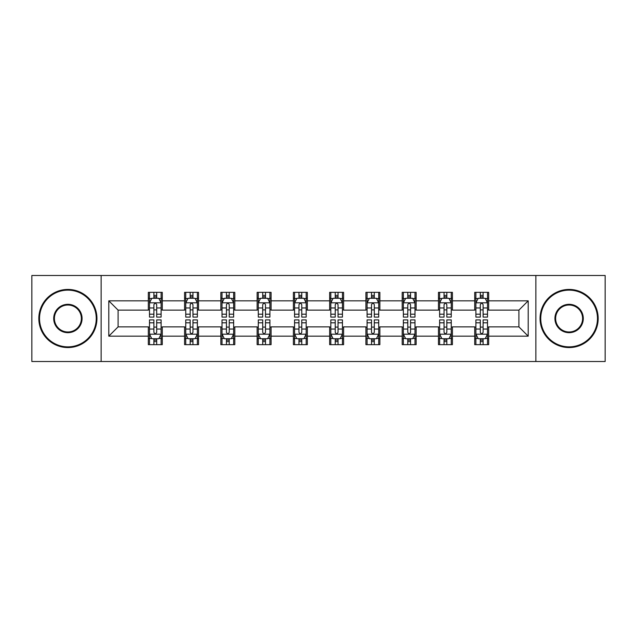<?xml version="1.0" encoding="UTF-8"?>
<svg xmlns="http://www.w3.org/2000/svg" width="637" height="637" viewBox="0 0 637 637"><rect width="100%" height="100%" fill="white"/><g stroke="black" fill="none" stroke-linecap="round" stroke-linejoin="round"><path stroke-width="0.96" d="M535.868 361.505L605.15 361.505L605.15 275.495L535.868 275.495L535.868 361.505L101.132 361.505L101.132 275.495L31.85 275.495L31.85 361.505L101.132 361.505M535.868 275.495L101.132 275.495M488.675 300.831L488.675 292.343L474.724 292.343L474.724 300.831L452.413 300.831L452.413 292.343L438.463 292.343L438.463 300.831L416.144 300.831L416.144 292.343L402.194 292.343L402.194 300.831L379.875 300.831L379.875 292.343L365.925 292.343L365.925 300.831L343.606 300.831L343.606 292.343L329.655 292.343L329.655 300.831L307.345 300.831L307.345 292.343L293.394 292.343L293.394 300.831L271.075 300.831L271.075 292.343L257.125 292.343L257.125 300.831L234.806 300.831L234.806 292.343L220.856 292.343L220.856 300.831L198.537 300.831L198.537 292.343L184.587 292.343L184.587 300.831L162.276 300.831L162.276 292.343L148.325 292.343L148.325 300.831L108.8 300.831L108.8 336.169L118.1 326.869L148.325 326.869L148.325 344.657L162.276 344.657L162.276 326.869L184.587 326.869L184.587 344.657L198.537 344.657L198.537 326.869L220.856 326.869L220.856 344.657L234.806 344.657L234.806 326.869L257.125 326.869L257.125 344.657L271.075 344.657L271.075 326.869L293.394 326.869L293.394 344.657L307.345 344.657L307.345 326.869L329.655 326.869L329.655 344.657L343.606 344.657L343.606 326.869L365.925 326.869L365.925 344.657L379.875 344.657L379.875 326.869L402.194 326.869L402.194 344.657L416.144 344.657L416.144 326.869L438.463 326.869L438.463 344.657L452.413 344.657L452.413 326.869L474.724 326.869L474.724 344.657L488.675 344.657L488.675 326.869L518.9 326.869L518.9 310.131L488.675 310.131L488.675 300.831L528.2 300.831L528.2 336.169L488.675 336.169M474.724 336.169L452.413 336.169M438.463 336.169L416.144 336.169M402.194 336.169L379.875 336.169M365.925 336.169L343.606 336.169M329.655 336.169L307.345 336.169M293.394 336.169L271.075 336.169M257.125 336.169L234.806 336.169M220.856 336.169L198.537 336.169M184.587 336.169L162.276 336.169M148.325 336.169L108.8 336.169M474.724 300.831L474.724 310.131L452.413 310.131L452.413 300.831M438.463 300.831L438.463 310.131L416.144 310.131L416.144 300.831M402.194 300.831L402.194 310.131L379.875 310.131L379.875 300.831M365.925 300.831L365.925 310.131L343.606 310.131L343.606 300.831M329.655 300.831L329.655 310.131L307.345 310.131L307.345 300.831M293.394 300.831L293.394 310.131L271.075 310.131L271.075 300.831M257.125 300.831L257.125 310.131L234.806 310.131L234.806 300.831M220.856 300.831L220.856 310.131L198.537 310.131L198.537 300.831M184.587 300.831L184.587 310.131L162.276 310.131L162.276 300.831M148.325 300.831L148.325 310.131L118.1 310.131L108.8 300.831M118.1 310.131L118.1 326.869M528.2 336.169L518.9 326.869M518.9 310.131L528.2 300.831M148.325 298.156L149.488 298.156M153.899 298.156L156.694 298.156M161.113 298.156L162.276 298.156M148.325 309.901L149.488 309.901M153.899 309.901L156.694 309.901M161.113 309.901L162.276 309.901M148.325 327.1L149.488 327.1M153.899 327.1L156.694 327.1M161.113 327.1L162.276 327.1M148.325 338.844L149.488 338.844M153.899 338.844L156.694 338.844M161.113 338.844L162.276 338.844M184.587 327.1L185.749 327.1M190.168 327.1L192.963 327.1M197.374 327.1L198.537 327.1M184.587 338.844L185.749 338.844M190.168 338.844L192.963 338.844M197.374 338.844L198.537 338.844M184.587 298.156L185.749 298.156M190.168 298.156L192.963 298.156M197.374 298.156L198.537 298.156M184.587 309.901L185.749 309.901M190.168 309.901L192.963 309.901M197.374 309.901L198.537 309.901M220.856 327.1L222.018 327.1M226.438 327.1L229.224 327.1M233.644 327.1L234.806 327.1M220.856 338.844L222.018 338.844M226.438 338.844L229.224 338.844M233.644 338.844L234.806 338.844M220.856 298.156L222.018 298.156M226.438 298.156L229.224 298.156M233.644 298.156L234.806 298.156M220.856 309.901L222.018 309.901M226.438 309.901L229.224 309.901M233.644 309.901L234.806 309.901M257.125 327.1L258.288 327.1M262.707 327.1L265.494 327.1M269.913 327.1L271.075 327.1M257.125 338.844L258.288 338.844M262.707 338.844L265.494 338.844M269.913 338.844L271.075 338.844M257.125 298.156L258.288 298.156M262.707 298.156L265.494 298.156M269.913 298.156L271.075 298.156M257.125 309.901L258.288 309.901M262.707 309.901L265.494 309.901M269.913 309.901L271.075 309.901M293.394 327.1L294.557 327.1M298.968 327.1L301.763 327.1M306.182 327.1L307.345 327.1M293.394 338.844L294.557 338.844M298.968 338.844L301.763 338.844M306.182 338.844L307.345 338.844M293.394 298.156L294.557 298.156M298.968 298.156L301.763 298.156M306.182 298.156L307.345 298.156M293.394 309.901L294.557 309.901M298.968 309.901L301.763 309.901M306.182 309.901L307.345 309.901M329.655 327.1L330.818 327.1M335.237 327.1L338.032 327.1M342.443 327.1L343.606 327.1M329.655 338.844L330.818 338.844M335.237 338.844L338.032 338.844M342.443 338.844L343.606 338.844M329.655 298.156L330.818 298.156M335.237 298.156L338.032 298.156M342.443 298.156L343.606 298.156M329.655 309.901L330.818 309.901M335.237 309.901L338.032 309.901M342.443 309.901L343.606 309.901M365.925 327.1L367.087 327.1M371.506 327.1L374.293 327.1M378.712 327.1L379.875 327.1M365.925 338.844L367.087 338.844M371.506 338.844L374.293 338.844M378.712 338.844L379.875 338.844M365.925 298.156L367.087 298.156M371.506 298.156L374.293 298.156M378.712 298.156L379.875 298.156M365.925 309.901L367.087 309.901M371.506 309.901L374.293 309.901M378.712 309.901L379.875 309.901M402.194 327.1L403.356 327.1M407.776 327.1L410.562 327.1M414.982 327.1L416.144 327.1M402.194 338.844L403.356 338.844M407.776 338.844L410.562 338.844M414.982 338.844L416.144 338.844M402.194 298.156L403.356 298.156M407.776 298.156L410.562 298.156M414.982 298.156L416.144 298.156M402.194 309.901L403.356 309.901M407.776 309.901L410.562 309.901M414.982 309.901L416.144 309.901M438.463 327.1L439.626 327.1M444.037 327.1L446.832 327.1M451.251 327.1L452.413 327.1M438.463 338.844L439.626 338.844M444.037 338.844L446.832 338.844M451.251 338.844L452.413 338.844M438.463 298.156L439.626 298.156M444.037 298.156L446.832 298.156M451.251 298.156L452.413 298.156M438.463 309.901L439.626 309.901M444.037 309.901L446.832 309.901M451.251 309.901L452.413 309.901M474.724 327.1L475.887 327.1M480.306 327.1L483.101 327.1M487.512 327.1L488.675 327.1M474.724 338.844L475.887 338.844M480.306 338.844L483.101 338.844M487.512 338.844L488.675 338.844M474.724 298.156L475.887 298.156M480.306 298.156L483.101 298.156M487.512 298.156L488.675 298.156M474.724 309.901L475.887 309.901M480.306 309.901L483.101 309.901M487.512 309.901L488.675 309.901M156.694 295.369L153.899 295.369M161.113 314.192L156.694 314.192L156.694 317.107L161.113 317.107L161.113 302.925L158.788 298.275L151.813 298.275L149.488 302.925L149.488 317.107L153.899 317.107L153.899 314.192L149.488 314.192M149.488 302.925L149.488 292.343M161.113 302.925L161.113 292.343M153.899 298.275L153.899 292.343M156.694 292.343L156.694 298.275M156.694 314.192L156.694 304.669C155.762 302.878 154.831 302.878 153.899 304.669L153.899 314.192M153.899 341.631L156.694 341.631M149.488 322.808L153.899 322.808L153.899 319.893L149.488 319.893L149.488 334.075L151.813 338.725L158.788 338.725L161.113 334.075L161.113 319.893L156.694 319.893L156.694 322.808L161.113 322.808M161.113 334.075L161.113 344.657M149.488 334.075L149.488 344.657M156.694 338.725L156.694 344.657M153.899 344.657L153.899 338.725M153.899 322.808L153.899 332.331C154.831 334.122 155.762 334.122 156.694 332.331L156.694 322.808M67.888 290.138A28.362 28.362 0 0 0 39.526 318.5A28.362 28.362 0 0 0 67.888 346.862A28.362 28.362 0 0 0 96.251 318.5A28.362 28.362 0 0 0 67.888 290.138M67.888 347.563A29.063 29.063 0 0 1 38.825 318.5A29.063 29.063 0 0 1 67.888 289.437A29.063 29.063 0 0 1 96.943 318.5A29.063 29.063 0 0 1 67.888 347.563M67.888 304.319A14.181 14.181 0 0 1 82.069 318.5A14.181 14.181 0 0 1 67.888 332.681A14.181 14.181 0 0 1 53.707 318.5A14.181 14.181 0 0 1 67.888 304.319M67.888 331.981A13.481 13.481 0 0 0 81.369 318.5A13.481 13.481 0 0 0 67.888 305.019A13.481 13.481 0 0 0 54.4 318.5A13.481 13.481 0 0 0 67.888 331.981M569.112 290.138A28.362 28.362 0 0 0 540.749 318.5A28.362 28.362 0 0 0 569.112 346.862A28.362 28.362 0 0 0 597.474 318.5A28.362 28.362 0 0 0 569.112 290.138M569.112 347.563A29.063 29.063 0 0 1 540.057 318.5A29.063 29.063 0 0 1 569.112 289.437A29.063 29.063 0 0 1 598.175 318.5A29.063 29.063 0 0 1 569.112 347.563M569.112 304.319A14.181 14.181 0 0 1 583.293 318.5A14.181 14.181 0 0 1 569.112 332.681A14.181 14.181 0 0 1 554.931 318.5A14.181 14.181 0 0 1 569.112 304.319M569.112 331.981A13.481 13.481 0 0 0 582.6 318.5A13.481 13.481 0 0 0 569.112 305.019A13.481 13.481 0 0 0 555.631 318.5A13.481 13.481 0 0 0 569.112 331.981M192.963 295.369L190.168 295.369M197.374 314.192L192.963 314.192L192.963 317.107L197.374 317.107L197.374 302.925L195.049 298.275L188.074 298.275L185.749 302.925L185.749 317.107L190.168 317.107L190.168 314.192L185.749 314.192M185.749 302.925L185.749 292.343M197.374 302.925L197.374 292.343M190.168 298.275L190.168 292.343M192.963 292.343L192.963 298.275M192.963 314.192L192.963 304.669C192.032 302.878 191.1 302.878 190.168 304.669L190.168 314.192M229.224 295.369L226.438 295.369M233.644 314.192L229.224 314.192L229.224 317.107L233.644 317.107L233.644 302.925L231.319 298.275L224.343 298.275L222.018 302.925L222.018 317.107L226.438 317.107L226.438 314.192L222.018 314.192M222.018 302.925L222.018 292.343M233.644 302.925L233.644 292.343M226.438 298.275L226.438 292.343M229.224 292.343L229.224 298.275M229.224 314.192L229.224 304.669C228.301 302.878 227.369 302.878 226.438 304.669L226.438 314.192M190.168 341.631L192.963 341.631M185.749 322.808L190.168 322.808L190.168 319.893L185.749 319.893L185.749 334.075L188.074 338.725L195.049 338.725L197.374 334.075L197.374 319.893L192.963 319.893L192.963 322.808L197.374 322.808M197.374 334.075L197.374 344.657M185.749 334.075L185.749 344.657M192.963 338.725L192.963 344.657M190.168 344.657L190.168 338.725M190.168 322.808L190.168 332.331C191.1 334.122 192.032 334.122 192.963 332.331L192.963 322.808M226.438 341.631L229.224 341.631M222.018 322.808L226.438 322.808L226.438 319.893L222.018 319.893L222.018 334.075L224.343 338.725L231.319 338.725L233.644 334.075L233.644 319.893L229.224 319.893L229.224 322.808L233.644 322.808M233.644 334.075L233.644 344.657M222.018 334.075L222.018 344.657M229.224 338.725L229.224 344.657M226.438 344.657L226.438 338.725M226.438 322.808L226.438 332.331C227.369 334.122 228.293 334.122 229.224 332.331L229.224 322.808M265.494 295.369L262.707 295.369M269.913 314.192L265.494 314.192L265.494 317.107L269.913 317.107L269.913 302.925L267.588 298.275L260.613 298.275L258.288 302.925L258.288 317.107L262.707 317.107L262.707 314.192L258.288 314.192M258.288 302.925L258.288 292.343M269.913 302.925L269.913 292.343M262.707 298.275L262.707 292.343M265.494 292.343L265.494 298.275M265.494 314.192L265.494 304.669C264.562 302.878 263.638 302.878 262.707 304.669L262.707 314.192M301.763 295.369L298.968 295.369M306.182 314.192L301.763 314.192L301.763 317.107L306.182 317.107L306.182 302.925L303.857 298.275L296.882 298.275L294.557 302.925L294.557 317.107L298.968 317.107L298.968 314.192L294.557 314.192M294.557 302.925L294.557 292.343M306.182 302.925L306.182 292.343M298.968 298.275L298.968 292.343M301.763 292.343L301.763 298.275M301.763 314.192L301.763 304.669C300.831 302.878 299.9 302.878 298.968 304.669L298.968 314.192M338.032 295.369L335.237 295.369M342.443 314.192L338.032 314.192L338.032 317.107L342.443 317.107L342.443 302.925L340.118 298.275L333.143 298.275L330.818 302.925L330.818 317.107L335.237 317.107L335.237 314.192L330.818 314.192M330.818 302.925L330.818 292.343M342.443 302.925L342.443 292.343M335.237 298.275L335.237 292.343M338.032 292.343L338.032 298.275M338.032 314.192L338.032 304.669C337.1 302.878 336.169 302.878 335.237 304.669L335.237 314.192M262.707 341.631L265.494 341.631M258.288 322.808L262.707 322.808L262.707 319.893L258.288 319.893L258.288 334.075L260.613 338.725L267.588 338.725L269.913 334.075L269.913 319.893L265.494 319.893L265.494 322.808L269.913 322.808M269.913 334.075L269.913 344.657M258.288 334.075L258.288 344.657M265.494 338.725L265.494 344.657M262.707 344.657L262.707 338.725M262.707 322.808L262.707 332.331C263.63 334.122 264.562 334.122 265.494 332.331L265.494 322.808M298.968 341.631L301.763 341.631M294.557 322.808L298.968 322.808L298.968 319.893L294.557 319.893L294.557 334.075L296.882 338.725L303.857 338.725L306.182 334.075L306.182 319.893L301.763 319.893L301.763 322.808L306.182 322.808M306.182 334.075L306.182 344.657M294.557 334.075L294.557 344.657M301.763 338.725L301.763 344.657M298.968 344.657L298.968 338.725M298.968 322.808L298.968 332.331C299.9 334.122 300.831 334.122 301.763 332.331L301.763 322.808M335.237 341.631L338.032 341.631M330.818 322.808L335.237 322.808L335.237 319.893L330.818 319.893L330.818 334.075L333.143 338.725L340.118 338.725L342.443 334.075L342.443 319.893L338.032 319.893L338.032 322.808L342.443 322.808M342.443 334.075L342.443 344.657M330.818 334.075L330.818 344.657M338.032 338.725L338.032 344.657M335.237 344.657L335.237 338.725M335.237 322.808L335.237 332.331C336.169 334.122 337.1 334.122 338.032 332.331L338.032 322.808M371.506 341.631L374.293 341.631M367.087 322.808L371.506 322.808L371.506 319.893L367.087 319.893L367.087 334.075L369.412 338.725L376.387 338.725L378.712 334.075L378.712 319.893L374.293 319.893L374.293 322.808L378.712 322.808M378.712 334.075L378.712 344.657M367.087 334.075L367.087 344.657M374.293 338.725L374.293 344.657M371.506 344.657L371.506 338.725M371.506 322.808L371.506 332.331C372.438 334.122 373.362 334.122 374.293 332.331L374.293 322.808M407.776 341.631L410.562 341.631M403.356 322.808L407.776 322.808L407.776 319.893L403.356 319.893L403.356 334.075L405.681 338.725L412.657 338.725L414.982 334.075L414.982 319.893L410.562 319.893L410.562 322.808L414.982 322.808M414.982 334.075L414.982 344.657M403.356 334.075L403.356 344.657M410.562 338.725L410.562 344.657M407.776 344.657L407.776 338.725M407.776 322.808L407.776 332.331C408.699 334.122 409.631 334.122 410.562 332.331L410.562 322.808M444.037 341.631L446.832 341.631M439.626 322.808L444.037 322.808L444.037 319.893L439.626 319.893L439.626 334.075L441.951 338.725L448.926 338.725L451.251 334.075L451.251 319.893L446.832 319.893L446.832 322.808L451.251 322.808M451.251 334.075L451.251 344.657M439.626 334.075L439.626 344.657M446.832 338.725L446.832 344.657M444.037 344.657L444.037 338.725M444.037 322.808L444.037 332.331C444.968 334.122 445.9 334.122 446.832 332.331L446.832 322.808M374.293 295.369L371.506 295.369M378.712 314.192L374.293 314.192L374.293 317.107L378.712 317.107L378.712 302.925L376.387 298.275L369.412 298.275L367.087 302.925L367.087 317.107L371.506 317.107L371.506 314.192L367.087 314.192M367.087 302.925L367.087 292.343M378.712 302.925L378.712 292.343M371.506 298.275L371.506 292.343M374.293 292.343L374.293 298.275M374.293 314.192L374.293 304.669C373.37 302.878 372.438 302.878 371.506 304.669L371.506 314.192M410.562 295.369L407.776 295.369M414.982 314.192L410.562 314.192L410.562 317.107L414.982 317.107L414.982 302.925L412.657 298.275L405.681 298.275L403.356 302.925L403.356 317.107L407.776 317.107L407.776 314.192L403.356 314.192M403.356 302.925L403.356 292.343M414.982 302.925L414.982 292.343M407.776 298.275L407.776 292.343M410.562 292.343L410.562 298.275M410.562 314.192L410.562 304.669C409.631 302.878 408.707 302.878 407.776 304.669L407.776 314.192M446.832 295.369L444.037 295.369M451.251 314.192L446.832 314.192L446.832 317.107L451.251 317.107L451.251 302.925L448.926 298.275L441.951 298.275L439.626 302.925L439.626 317.107L444.037 317.107L444.037 314.192L439.626 314.192M439.626 302.925L439.626 292.343M451.251 302.925L451.251 292.343M444.037 298.275L444.037 292.343M446.832 292.343L446.832 298.275M446.832 314.192L446.832 304.669C445.9 302.878 444.968 302.878 444.037 304.669L444.037 314.192M483.101 295.369L480.306 295.369M487.512 314.192L483.101 314.192L483.101 317.107L487.512 317.107L487.512 302.925L485.187 298.275L478.212 298.275L475.887 302.925L475.887 317.107L480.306 317.107L480.306 314.192L475.887 314.192M475.887 302.925L475.887 292.343M487.512 302.925L487.512 292.343M480.306 298.275L480.306 292.343M483.101 292.343L483.101 298.275M483.101 314.192L483.101 304.669C482.169 302.878 481.238 302.878 480.306 304.669L480.306 314.192M480.306 341.631L483.101 341.631M475.887 322.808L480.306 322.808L480.306 319.893L475.887 319.893L475.887 334.075L478.212 338.725L485.187 338.725L487.512 334.075L487.512 319.893L483.101 319.893L483.101 322.808L487.512 322.808M487.512 334.075L487.512 344.657M475.887 334.075L475.887 344.657M483.101 338.725L483.101 344.657M480.306 344.657L480.306 338.725M480.306 322.808L480.306 332.331C481.238 334.122 482.169 334.122 483.101 332.331L483.101 322.808M161.05 302.806L149.544 302.806M149.488 298.554L151.67 298.554M158.924 298.554L161.113 298.554M153.899 307.958L149.488 307.958M161.113 307.958L156.694 307.958M156.694 296.85L153.899 296.85M149.544 334.194L161.05 334.194M161.113 338.446L158.924 338.446M151.67 338.446L149.488 338.446M156.694 329.042L161.113 329.042M149.488 329.042L153.899 329.042M153.899 340.15L156.694 340.15M197.319 302.806L185.813 302.806M185.749 298.554L187.939 298.554M195.193 298.554L197.374 298.554M190.168 307.958L185.749 307.958M197.374 307.958L192.963 307.958M192.963 296.85L190.168 296.85M233.588 302.806L222.082 302.806M222.018 298.554L224.208 298.554M231.462 298.554L233.644 298.554M226.438 307.958L222.018 307.958M233.644 307.958L229.224 307.958M229.224 296.85L226.438 296.85M185.813 334.194L197.319 334.194M197.374 338.446L195.193 338.446M187.939 338.446L185.749 338.446M192.963 329.042L197.374 329.042M185.749 329.042L190.168 329.042M190.168 340.15L192.963 340.15M222.082 334.194L233.588 334.194M233.644 338.446L231.462 338.446M224.208 338.446L222.018 338.446M229.224 329.042L233.644 329.042M222.018 329.042L226.438 329.042M226.438 340.15L229.224 340.15M269.857 302.806L258.343 302.806M258.288 298.554L260.469 298.554M267.723 298.554L269.913 298.554M262.707 307.958L258.288 307.958M269.913 307.958L265.494 307.958M265.494 296.85L262.707 296.85M306.118 302.806L294.613 302.806M294.557 298.554L296.738 298.554M303.992 298.554L306.182 298.554M298.968 307.958L294.557 307.958M306.182 307.958L301.763 307.958M301.763 296.85L298.968 296.85M342.387 302.806L330.882 302.806M330.818 298.554L333.008 298.554M340.262 298.554L342.443 298.554M335.237 307.958L330.818 307.958M342.443 307.958L338.032 307.958M338.032 296.85L335.237 296.85M258.343 334.194L269.857 334.194M269.913 338.446L267.723 338.446M260.469 338.446L258.288 338.446M265.494 329.042L269.913 329.042M258.288 329.042L262.707 329.042M262.707 340.15L265.494 340.15M294.613 334.194L306.118 334.194M306.182 338.446L303.992 338.446M296.738 338.446L294.557 338.446M301.763 329.042L306.182 329.042M294.557 329.042L298.968 329.042M298.968 340.15L301.763 340.15M330.882 334.194L342.387 334.194M342.443 338.446L340.262 338.446M333.008 338.446L330.818 338.446M338.032 329.042L342.443 329.042M330.818 329.042L335.237 329.042M335.237 340.15L338.032 340.15M367.143 334.194L378.657 334.194M378.712 338.446L376.531 338.446M369.277 338.446L367.087 338.446M374.293 329.042L378.712 329.042M367.087 329.042L371.506 329.042M371.506 340.15L374.293 340.15M403.412 334.194L414.918 334.194M414.982 338.446L412.792 338.446M405.538 338.446L403.356 338.446M410.562 329.042L414.982 329.042M403.356 329.042L407.776 329.042M407.776 340.15L410.562 340.15M439.681 334.194L451.187 334.194M451.251 338.446L449.061 338.446M441.807 338.446L439.626 338.446M446.832 329.042L451.251 329.042M439.626 329.042L444.037 329.042M444.037 340.15L446.832 340.15M378.657 302.806L367.143 302.806M367.087 298.554L369.277 298.554M376.531 298.554L378.712 298.554M371.506 307.958L367.087 307.958M378.712 307.958L374.293 307.958M374.293 296.85L371.506 296.85M414.918 302.806L403.412 302.806M403.356 298.554L405.538 298.554M412.792 298.554L414.982 298.554M407.776 307.958L403.356 307.958M414.982 307.958L410.562 307.958M410.562 296.85L407.776 296.85M451.187 302.806L439.681 302.806M439.626 298.554L441.807 298.554M449.061 298.554L451.251 298.554M444.037 307.958L439.626 307.958M451.251 307.958L446.832 307.958M446.832 296.85L444.037 296.85M487.456 302.806L475.95 302.806M475.887 298.554L478.076 298.554M485.33 298.554L487.512 298.554M480.306 307.958L475.887 307.958M487.512 307.958L483.101 307.958M483.101 296.85L480.306 296.85M475.95 334.194L487.456 334.194M487.512 338.446L485.33 338.446M478.076 338.446L475.887 338.446M483.101 329.042L487.512 329.042M475.887 329.042L480.306 329.042M480.306 340.15L483.101 340.15"/></g></svg>
